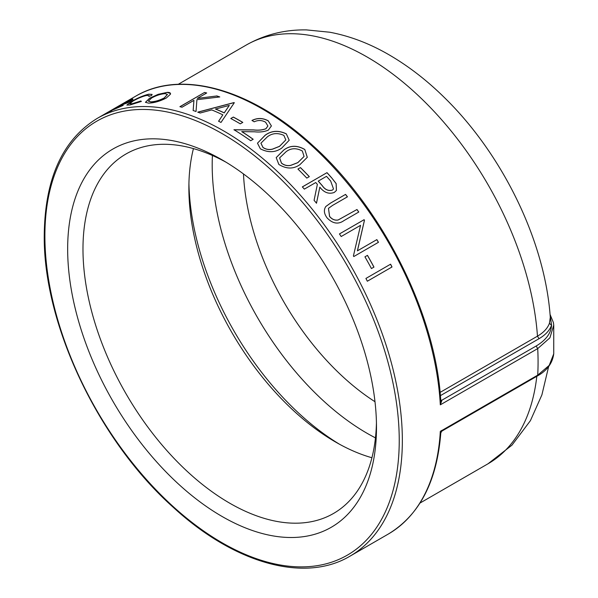 <?xml version="1.0" encoding="UTF-8"?>
<svg xmlns="http://www.w3.org/2000/svg" width="598" height="598" viewBox="0 0 598 598"><rect width="100%" height="100%" fill="white"/><g stroke="black" fill="none" stroke-linecap="round" stroke-linejoin="round"><path stroke-width="0.9" d="M111.796 110.615C108.089 112.275 108.963 111.572 114.405 108.5L130.499 99.821C132.763 98.857 133.436 98.82 132.509 99.694L127.785 102.774A252.76 145.927 -120 0 0 115.578 107.902C111.729 110.099 111.138 110.608 113.799 109.427L109.427 111.542M132.92 99.118L132.509 99.694M113.844 109.516L123.203 105.36M148.827 96.39L149.066 95.62L146.473 95.478C142.459 96.428 138.003 98.281 133.092 101.032L129.759 103.723L132.255 103.701L140.919 100.957L141.285 101.458L130.013 104.979L126.858 105.054L131.119 101.653C137.585 97.975 143.483 95.478 148.82 94.178L152.109 94.402L151.563 95.523L148.827 96.39M170.467 94.185L166.311 98.012C160.1 101.204 154.202 102.916 148.61 103.133L145.434 102.31L149.679 98.162L158.223 94.305L167.268 92.354C169.712 92.339 170.774 92.952 170.467 94.185L170.482 93.452M216.693 95.897A252.76 145.927 -120 0 1 219.78 96.943L196.906 99.702L196.039 111.512A252.76 145.927 -120 0 0 193.147 110.518L193.939 100.344L182.031 107.221A252.76 145.927 -120 0 0 179.901 106.691L204.576 92.443A252.76 145.927 -120 0 1 206.706 92.974L197.31 98.401L216.708 95.986L197.31 98.401M200.128 113.022A252.76 145.927 -120 0 0 197.751 112.132L233.997 102.579A252.76 145.927 -120 0 1 234.311 102.721L220.983 122.448A252.76 145.927 -120 0 0 218.584 121.215L222.852 114.853A252.76 145.927 -120 0 0 211.744 109.92L200.128 113.022M233.325 117.066A252.76 145.927 -120 0 1 242.81 122.388L240.276 123.846A252.76 145.927 -120 0 0 230.791 118.524L233.325 117.066L230.865 118.568M241.764 131.545A252.76 145.927 -120 0 1 253.201 139.274L250.667 140.732A252.76 145.927 -120 0 0 233.953 129.729L253.716 129.901C258.291 130.424 262.365 130.02 265.923 128.705L267.897 125.991L265.594 122.194C261.849 120.101 258.052 119.966 254.195 121.813A252.76 145.927 -120 0 0 251.982 120.445C257.409 117.754 262.828 117.873 268.24 120.811L271.41 125.954L268.323 130.132C264.361 131.807 259.756 132.36 254.509 131.799L241.756 131.627A252.655 145.875 -120 0 1 253.133 139.312M286.322 133.855L289.2 140.238L281.688 148.117C275.259 152.617 268.158 152.856 260.384 148.835L257.476 143.199L265.191 135.2C271.499 130.566 278.541 130.117 286.322 133.855L289.193 140.276M304.801 149.485L307.297 157.311L299.942 164.622C293.498 169.197 286.472 169.137 278.862 164.457L276.201 157.61L283.848 149.941C290.172 145.232 297.161 145.082 304.801 149.485L307.282 157.349M300.458 167.582A252.76 145.927 -120 0 1 309.316 176.634L306.781 178.092A252.76 145.927 -120 0 0 297.931 169.04L300.458 167.582L297.961 169.07M327.009 172.658A252.76 145.927 -120 0 1 331.494 177.628L336.166 183.586L336.435 190.47L334.289 192.436C328.893 194.387 324.079 192.631 319.84 187.152L316.492 203.208A252.76 145.927 -120 0 0 314.085 200.308L317.374 184.356A252.76 145.927 -120 0 0 315.744 182.54L304.352 189.118A252.76 145.927 -120 0 0 302.334 186.897L327.009 172.658L302.364 186.927M356.984 209.509A252.76 145.927 -120 0 1 358.785 212.028L343.887 220.632C338.311 224.594 332.735 223.712 327.166 217.978C324.004 213.77 323.555 209.935 325.828 206.482L330.649 203.006L345.554 194.402A252.76 145.927 -120 0 1 347.453 196.817L332.667 205.346L328.481 208.343L329.595 216.379C332.032 219.361 334.887 220.557 338.162 219.967L356.984 209.509L338.124 220.012C334.85 220.602 331.995 219.406 329.55 216.431L328.481 208.343M325.798 206.534L330.619 203.051L345.554 194.402M357.432 250.831L364.474 220.228A252.76 145.927 -120 0 0 364.107 219.69L364.07 219.728A252.655 145.875 -120 0 1 364.436 220.273L357.387 250.861L376.852 239.619L357.387 250.861M364.107 219.69L339.44 233.938A252.76 145.927 -120 0 1 341.181 236.524L360.549 225.334L353.418 255.937A252.76 145.927 -120 0 1 353.784 256.549L378.459 242.302A252.76 145.927 -120 0 0 376.852 239.619M373.967 267.097L371.44 268.554A252.76 145.927 -120 0 0 364.937 256.826L367.471 255.361A252.76 145.927 -120 0 1 373.967 267.097L371.433 268.554M392.011 266.977L367.344 281.224A252.76 145.927 -120 0 0 365.916 278.444L390.591 264.196A252.76 145.927 -120 0 1 392.011 266.977L367.336 281.217M222.067 159.86A218.375 126.081 60 0 1 222.075 159.86A218.375 126.081 60 0 1 376.486 427.316A218.375 126.081 60 0 1 222.067 516.463A218.375 126.081 60 0 1 67.656 249.015A218.375 126.081 60 0 1 222.067 159.86M550.287 317.448L549.42 323.324C547.596 328.28 543.612 332.563 537.467 336.173L440.083 392.4M440.793 401.198L440.315 404.831L441.862 400.466L440.748 400.525L441.645 400.331L440.704 399.785M440.382 395.659L539.022 338.707C545.473 334.925 549.652 330.432 551.565 325.237L549.42 323.324M441.645 400.331L536.152 346.025C545.869 340.225 551.012 333.303 551.565 325.237L550.085 314.78M536.152 346.025L537.707 348.604L549.898 337.848L553.741 325.163L553.741 353.844L549.211 365.385L537.707 375.155A252.76 145.927 -120 0 0 537.707 348.604L440.315 404.831A252.76 145.927 60 0 0 325.006 158.425A252.76 145.927 60 0 0 135.582 96.241L97.25 118.374C62.566 139.715 44.902 178.578 44.252 234.977C43.049 323.914 98.483 440.816 173.293 507.343C234.319 563.503 304.546 583.297 350.002 556.162A252.76 145.927 -120 0 0 401.976 453.516A252.76 145.927 -120 0 0 297.296 191.779A252.76 145.927 -120 0 0 97.25 118.374M441.862 430.373L440.315 431.382L440.203 432.989M388.334 534.029A252.76 145.927 60 0 0 440.315 431.382L537.707 375.155L537.251 376.045L441.892 431.098L440.808 432.847C437.026 481.39 419.534 515.117 388.334 534.029L350.002 556.162M376.434 422.808A207.536 119.824 60 0 1 333.497 513.473A207.536 119.824 60 0 1 229.729 503.195A207.536 119.824 60 0 1 94.148 320.311A207.536 119.824 60 0 1 125.961 154.007A207.536 119.824 60 0 1 225.954 162.163M339.41 444.179A218.375 126.081 60 0 1 188.923 183.534M193.438 148.596A207.536 119.824 -120 0 0 188.878 187.877A207.536 119.824 -120 0 0 335.627 442.057A207.536 119.824 -120 0 0 371.926 457.747M391.959 267A252.655 145.875 -120 0 0 390.539 264.226M373.914 267.119A252.655 145.875 -120 0 0 367.419 255.391M378.407 242.332A252.655 145.875 -120 0 0 376.8 239.649M339.447 233.945L364.07 219.728M358.74 212.058A252.655 145.875 -120 0 0 356.939 209.554M347.401 196.847A252.655 145.875 -120 0 0 345.517 194.455M331.494 177.628L336.128 183.638L336.412 190.5M319.84 187.152L316.454 203.26M331.464 177.681A252.655 145.875 -120 0 0 326.979 172.71M332.316 190.142L333.52 188.99L330.679 181.037A252.76 145.927 -120 0 0 326.493 176.335L318.241 181.134L322.285 185.746C325.08 189.745 328.422 191.211 332.316 190.142L333.497 189.02M318.271 181.082L322.322 185.694C325.11 189.693 328.459 191.158 332.346 190.089M309.263 176.664A252.655 145.875 -120 0 0 300.435 167.642M276.194 157.633L283.833 150.008C290.157 145.299 297.139 145.15 304.778 149.552M279.602 157.917L281.441 163.134C284.229 165.34 287.324 166.095 290.74 165.392L297.834 162.656L304.061 156.474M281.441 163.134L281.464 163.067C284.244 165.272 287.346 166.027 290.763 165.332L297.849 162.596L304.068 156.452L302.341 151.01C296.294 147.758 290.852 148.012 286.008 151.787L279.61 157.887L281.464 163.067M257.476 143.206L265.183 135.275C271.492 130.641 278.533 130.192 286.307 133.93M260.937 143.228L262.978 147.504C265.826 149.433 268.973 150.001 272.404 149.216L279.52 146.383L285.822 139.925L283.863 135.38C277.711 132.629 272.225 133.1 267.396 136.807L260.945 143.176L262.993 147.429C265.833 149.358 268.98 149.926 272.419 149.141L279.535 146.308L285.822 139.925M251.982 120.527C257.402 117.836 262.821 117.956 268.233 120.886L271.41 125.954M233.953 129.811L253.709 129.983C258.284 130.499 262.35 130.102 265.916 128.779L267.889 126.043M242.736 122.426A252.655 145.875 -120 0 0 233.325 117.148M218.591 121.297L222.852 114.853M197.766 112.215L234.005 102.662M224.228 112.925L229.318 105.412L215.474 109.038A252.655 145.875 -120 0 1 224.228 112.925L224.22 112.843A252.76 145.927 -120 0 0 215.467 108.948M224.22 112.843L229.318 105.412M219.593 96.958A252.655 145.875 -120 0 0 216.708 95.986M193.161 110.6L193.939 100.344M180.028 106.721L204.576 92.443M206.602 93.034A252.655 145.875 -120 0 0 204.598 92.533M145.449 102.348L149.709 98.251L158.253 94.394L167.305 92.451L170.49 93.497M148.386 101.197L150.846 101.944C155.099 101.765 159.584 100.449 164.308 97.997L167.433 94.491M150.846 101.944L150.816 101.854C155.069 101.667 159.554 100.352 164.278 97.908L167.418 94.447L165.048 93.632C160.765 93.983 156.272 95.441 151.586 98.02L148.371 101.159L150.816 101.854M148.947 96.353L149.081 95.665M129.788 103.76L132.293 103.79L140.956 101.047L141.322 101.548M126.881 105.099L131.164 101.742C137.622 98.065 143.52 95.575 148.865 94.267L152.124 94.447M109.561 111.527L112.895 109.494M116.169 107.603L117.978 106.564M123.637 103.402L130.543 99.911C132.808 98.947 133.481 98.902 132.554 99.776M128.316 102.183L130.357 100.599L128.368 101.062L118.015 106.623A252.655 145.875 -120 0 1 128.316 102.183L130.312 100.509M128.271 102.094A252.76 145.927 -120 0 0 117.963 106.534M44.895 235.874A250.555 144.664 60 0 1 310.654 212.133A250.555 144.664 60 0 1 310.654 566.478A250.555 144.664 60 0 1 44.895 235.874M550.295 317.471C545.144 241.517 502.761 154.478 444.374 97.534C427.428 80.842 409.585 66.954 390.845 55.861C370.895 44.02 350.533 36.142 329.752 32.225L306.445 29.9C284.805 29.541 264.735 34.587 246.241 45.044A241.764 139.588 60 0 1 425.843 102.923A241.764 139.588 60 0 1 537.467 336.173L539.022 338.707M536.817 376.299A241.764 139.588 60 0 1 488.005 463.794L420.005 503.053M374.991 401.729A197.131 113.814 60 0 1 243.483 173.951M212.417 155.473A219.107 126.499 -120 0 0 212.193 164.973A219.107 126.499 -120 0 0 367.12 433.318A219.107 126.499 -120 0 0 375.454 437.871M246.241 45.044L178.241 84.303M135.582 96.241C181.149 69.024 251.638 89.012 312.769 145.501C382.69 208.126 436.151 314.84 440.793 401.213M550.048 314.406L553.427 322.621L553.741 325.215M537.251 376.045C547.028 370.655 552.522 363.233 553.733 353.784M548.665 366.462L541.9 394.874L530.404 420.671L511.97 445.151L488.005 463.794"/></g></svg>
